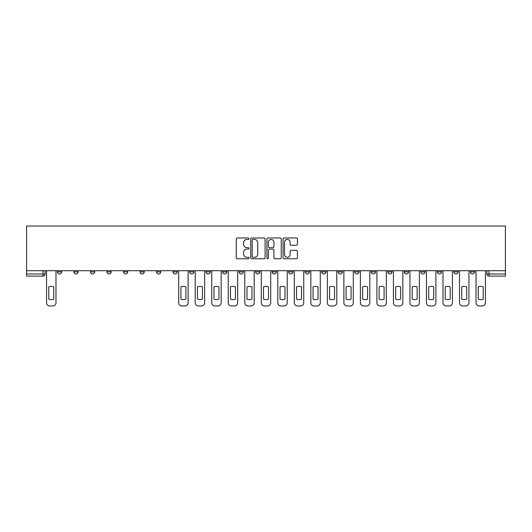 <?xml version="1.0" encoding="UTF-8"?>
<svg xmlns="http://www.w3.org/2000/svg" width="532" height="532" viewBox="0 0 532 532"><rect width="100%" height="100%" fill="white"/><g stroke="black" fill="none" stroke-linecap="round" stroke-linejoin="round"><path stroke-width="0.8" d="M249.062 238.702A0.725 0.725 0 0 0 248.331 237.977L237.292 237.977A1.037 1.037 0 0 0 236.248 239.014L236.248 257.727A1.037 1.037 0 0 0 237.292 258.765L248.331 258.765A0.725 0.725 0 0 0 249.062 258.033A0.725 0.725 0 0 0 248.331 257.308L246.901 257.308A3.325 3.325 0 0 1 243.576 253.983L243.576 252.421A3.325 3.325 0 0 1 246.901 249.096L248.331 249.096A0.725 0.725 0 0 0 249.062 248.371A0.725 0.725 0 0 0 248.331 247.646L246.901 247.646A3.325 3.325 0 0 1 243.576 244.314L243.576 242.758A3.325 3.325 0 0 1 246.901 239.433L248.331 239.433A0.725 0.725 0 0 0 249.062 238.702M470.354 271.879L470.354 270.715L470.354 271.879A2.115 2.115 0 0 0 472.469 273.993A2.115 2.115 0 0 1 470.354 271.879L474.591 271.879A2.115 2.115 0 0 1 472.469 273.993A2.115 2.115 0 0 0 474.591 271.879L474.591 270.715M453.836 271.879L453.836 270.715L453.836 271.879A2.115 2.115 0 0 0 455.951 273.993A2.115 2.115 0 0 1 453.836 271.879L458.072 271.879A2.115 2.115 0 0 1 455.951 273.993A2.115 2.115 0 0 0 458.072 271.879L458.072 270.715L458.072 271.879M404.28 271.879L404.28 270.715L404.28 271.879A2.115 2.115 0 0 0 406.401 273.993A2.115 2.115 0 0 1 404.28 271.879L408.516 271.879A2.115 2.115 0 0 1 406.401 273.993M387.762 271.879L387.762 270.715L387.762 271.879A2.115 2.115 0 0 0 389.883 273.993A2.115 2.115 0 0 1 387.762 271.879L391.998 271.879A2.115 2.115 0 0 1 389.883 273.993M338.212 270.715L338.212 271.879L342.448 271.879A2.115 2.115 0 0 1 340.327 273.993A2.115 2.115 0 0 1 338.212 271.879L338.212 270.715M321.694 270.715L321.694 271.879L325.93 271.879A2.115 2.115 0 0 1 323.808 273.993A2.115 2.115 0 0 1 321.694 271.879L321.694 270.715M239.107 270.715L239.107 271.879L243.343 271.879A2.115 2.115 0 0 1 241.222 273.993A2.115 2.115 0 0 1 239.107 271.879L239.107 270.715M189.552 270.715L189.552 271.879L193.788 271.879A2.115 2.115 0 0 1 191.673 273.993A2.115 2.115 0 0 1 189.552 271.879L189.552 270.715M156.514 270.715L156.514 271.879L160.75 271.879A2.115 2.115 0 0 1 158.636 273.993A2.115 2.115 0 0 1 156.514 271.879L156.514 270.715M140.002 270.715L140.002 271.879L144.239 271.879A2.115 2.115 0 0 1 142.117 273.993A2.115 2.115 0 0 1 140.002 271.879L140.002 270.715M106.965 271.879L106.965 270.715L106.965 271.879A2.115 2.115 0 0 0 109.08 273.993A2.115 2.115 0 0 1 106.965 271.879L111.201 271.879A2.115 2.115 0 0 1 109.08 273.993M73.928 271.879L73.928 270.715L73.928 271.879A2.115 2.115 0 0 0 76.049 273.993A2.115 2.115 0 0 1 73.928 271.879L78.164 271.879A2.115 2.115 0 0 1 76.049 273.993A2.115 2.115 0 0 0 78.164 271.879L78.164 270.715L78.164 271.879M296.371 245.305A1.037 1.037 0 0 0 297.415 244.268L297.415 239.014A1.037 1.037 0 0 0 296.371 237.977L284.108 237.977A1.037 1.037 0 0 0 283.071 239.014L283.071 257.727A1.037 1.037 0 0 0 284.108 258.765L296.371 258.765A1.037 1.037 0 0 0 297.415 257.727L297.415 251.383A1.037 1.037 0 0 0 296.371 250.346L291.124 250.346A1.037 1.037 0 0 0 290.086 251.383L290.086 254.529A2.78 2.78 0 0 1 287.307 257.308A2.78 2.78 0 0 1 284.527 254.529L284.527 242.213A2.78 2.78 0 0 1 287.307 239.433A2.78 2.78 0 0 1 290.086 242.213L290.086 244.268A1.037 1.037 0 0 0 291.124 245.305L296.371 245.305M505.4 270.715L26.6 270.715L26.6 226.027L505.4 226.027L505.4 276.115L488.988 276.115A2.115 2.115 0 0 1 486.873 273.993L505.4 273.993M265.089 239.014A1.037 1.037 0 0 0 264.052 237.977L251.789 237.977A1.037 1.037 0 0 0 250.745 239.014L250.745 257.727A1.037 1.037 0 0 0 251.789 258.765L264.052 258.765A1.037 1.037 0 0 0 265.089 257.727L265.089 239.014M267.948 237.977L280.211 237.977A1.037 1.037 0 0 1 281.255 239.014L281.255 257.727A1.037 1.037 0 0 1 280.211 258.765L274.964 258.765A1.037 1.037 0 0 1 273.927 257.727L273.927 250.14A1.037 1.037 0 0 0 272.883 249.096L269.405 249.096A1.037 1.037 0 0 0 268.367 250.14L268.367 258.033A0.725 0.725 0 0 1 267.636 258.765A0.725 0.725 0 0 1 266.911 258.033L266.911 239.014A1.037 1.037 0 0 1 267.948 237.977M486.873 270.715L486.873 273.993L486.873 270.715M45.127 270.715L45.127 273.993L45.127 270.715M43.012 276.115L26.6 276.115L26.6 273.993L45.127 273.993A2.115 2.115 0 0 1 43.012 276.115L43.012 270.715M26.6 270.715L26.6 273.993M441.553 270.715L441.553 271.879A2.115 2.115 0 0 1 439.432 273.993A2.115 2.115 0 0 1 437.317 271.879A2.115 2.115 0 0 0 439.432 273.993A2.115 2.115 0 0 0 441.553 271.879L441.553 270.715M437.317 270.715L437.317 271.879L441.553 271.879M425.035 270.715L425.035 271.879A2.115 2.115 0 0 1 422.92 273.993A2.115 2.115 0 0 1 420.799 271.879A2.115 2.115 0 0 0 422.92 273.993A2.115 2.115 0 0 0 425.035 271.879L420.799 271.879L420.799 270.715M408.516 270.715L408.516 271.879L408.516 270.715M391.998 270.715L391.998 271.879L391.998 270.715M371.25 270.715L371.25 271.879L375.486 271.879L375.486 270.715L375.486 271.879A2.115 2.115 0 0 1 373.364 273.993A2.115 2.115 0 0 1 371.25 271.879A2.115 2.115 0 0 0 373.364 273.993M358.967 271.879L358.967 270.715L358.967 271.879A2.115 2.115 0 0 1 356.846 273.993A2.115 2.115 0 0 1 354.731 271.879L358.967 271.879A2.115 2.115 0 0 1 356.846 273.993M354.731 270.715L354.731 271.879M342.448 270.715L342.448 271.879M325.93 270.715L325.93 271.879M309.411 270.715L309.411 271.879A2.115 2.115 0 0 1 307.297 273.993A2.115 2.115 0 0 1 305.175 271.879L309.411 271.879M305.175 270.715L305.175 271.879M292.893 270.715L292.893 271.879A2.115 2.115 0 0 1 290.778 273.993A2.115 2.115 0 0 1 288.657 271.879L292.893 271.879A2.115 2.115 0 0 1 290.778 273.993M288.657 270.715L288.657 271.879M276.374 270.715L276.374 271.879A2.115 2.115 0 0 1 274.259 273.993A2.115 2.115 0 0 1 272.138 271.879L276.374 271.879M272.138 270.715L272.138 271.879M259.862 270.715L259.862 271.879A2.115 2.115 0 0 1 257.741 273.993A2.115 2.115 0 0 1 255.626 271.879A2.115 2.115 0 0 0 257.741 273.993M255.626 270.715L255.626 271.879L259.862 271.879M243.343 270.715L243.343 271.879A2.115 2.115 0 0 1 241.222 273.993M226.825 270.715L226.825 271.879A2.115 2.115 0 0 1 224.703 273.993A2.115 2.115 0 0 1 222.589 271.879L226.825 271.879M222.589 270.715L222.589 271.879M210.306 270.715L210.306 271.879A2.115 2.115 0 0 1 208.192 273.993A2.115 2.115 0 0 1 206.07 271.879L210.306 271.879L210.306 270.715M206.07 270.715L206.07 271.879M193.788 270.715L193.788 271.879M177.269 270.715L177.269 271.879A2.115 2.115 0 0 1 175.154 273.993A2.115 2.115 0 0 1 173.033 271.879L177.269 271.879L177.269 270.715M173.033 270.715L173.033 271.879M160.75 271.879L160.75 270.715L160.75 271.879A2.115 2.115 0 0 1 158.636 273.993M144.239 271.879L144.239 270.715L144.239 271.879A2.115 2.115 0 0 1 142.117 273.993M127.72 270.715L127.72 271.879A2.115 2.115 0 0 1 125.599 273.993A2.115 2.115 0 0 1 123.484 271.879A2.115 2.115 0 0 0 125.599 273.993A2.115 2.115 0 0 0 127.72 271.879L127.72 270.715M123.484 270.715L123.484 271.879L127.72 271.879M111.201 270.715L111.201 271.879M94.683 270.715L94.683 271.879A2.115 2.115 0 0 1 92.568 273.993A2.115 2.115 0 0 1 90.447 271.879L94.683 271.879M90.447 270.715L90.447 271.879M61.646 270.715L61.646 271.879A2.115 2.115 0 0 1 59.531 273.993A2.115 2.115 0 0 1 57.409 271.879A2.115 2.115 0 0 0 59.531 273.993A2.115 2.115 0 0 0 61.646 271.879L61.646 270.715M57.409 270.715L57.409 271.879L61.646 271.879M252.933 239.433A0.725 0.725 0 0 0 252.201 240.158L252.201 256.584A0.725 0.725 0 0 0 252.933 257.308L254.436 257.308A3.325 3.325 0 0 0 257.761 253.983L257.761 242.758A3.325 3.325 0 0 0 254.436 239.433L252.933 239.433M273.927 242.266A2.78 2.78 0 0 0 271.147 239.486A2.78 2.78 0 0 0 268.367 242.266L268.367 246.602A1.037 1.037 0 0 0 269.405 247.646L272.883 247.646A1.037 1.037 0 0 0 273.927 246.602L273.927 242.266M48.784 286.868L48.784 299.13A6.617 6.617 0 0 0 53.759 299.13L53.759 286.868A6.617 6.617 0 0 0 48.784 286.868M46.557 270.715L46.557 302.794A3.179 3.179 0 0 0 49.735 305.973L52.808 305.973A3.179 3.179 0 0 0 55.98 302.794L55.98 270.715M180.927 286.868L180.927 299.13A6.617 6.617 0 0 0 185.901 299.13L185.901 286.868A6.617 6.617 0 0 0 180.927 286.868M178.699 270.715L178.699 302.794A3.179 3.179 0 0 0 181.877 305.973L184.95 305.973A3.179 3.179 0 0 0 188.122 302.794L188.122 270.715M197.439 286.868L197.439 299.13A6.617 6.617 0 0 0 202.419 299.13L202.419 286.868A6.617 6.617 0 0 0 197.439 286.868M195.217 270.715L195.217 302.794A3.179 3.179 0 0 0 198.396 305.973L201.462 305.973A3.179 3.179 0 0 0 204.64 302.794L204.64 270.715M213.957 286.868L213.957 299.13A6.617 6.617 0 0 0 218.938 299.13L218.938 286.868A6.617 6.617 0 0 0 213.957 286.868M211.736 270.715L211.736 302.794A3.179 3.179 0 0 0 214.915 305.973L217.98 305.973A3.179 3.179 0 0 0 221.159 302.794L221.159 270.715M230.476 286.868L230.476 299.13A6.617 6.617 0 0 0 235.45 299.13L235.45 286.868A6.617 6.617 0 0 0 230.476 286.868M228.255 270.715L228.255 302.794A3.179 3.179 0 0 0 231.427 305.973L234.499 305.973A3.179 3.179 0 0 0 237.678 302.794L237.678 270.715M246.994 286.868L246.994 299.13A6.617 6.617 0 0 0 251.969 299.13L251.969 286.868A6.617 6.617 0 0 0 246.994 286.868M244.773 270.715L244.773 302.794A3.179 3.179 0 0 0 247.945 305.973L251.018 305.973A3.179 3.179 0 0 0 254.196 302.794L254.196 270.715M263.513 286.868L263.513 299.13A6.617 6.617 0 0 0 268.487 299.13L268.487 286.868A6.617 6.617 0 0 0 263.513 286.868M261.285 270.715L261.285 302.794A3.179 3.179 0 0 0 264.464 305.973L267.536 305.973A3.179 3.179 0 0 0 270.715 302.794L270.715 270.715M280.032 286.868L280.032 299.13A6.617 6.617 0 0 0 285.006 299.13L285.006 286.868A6.617 6.617 0 0 0 280.032 286.868M277.804 270.715L277.804 302.794A3.179 3.179 0 0 0 280.982 305.973L284.055 305.973A3.179 3.179 0 0 0 287.227 302.794L287.227 270.715M296.55 286.868L296.55 299.13A6.617 6.617 0 0 0 301.524 299.13L301.524 286.868A6.617 6.617 0 0 0 296.55 286.868M294.322 270.715L294.322 302.794A3.179 3.179 0 0 0 297.501 305.973L300.573 305.973A3.179 3.179 0 0 0 303.745 302.794L303.745 270.715M313.062 286.868L313.062 299.13A6.617 6.617 0 0 0 318.043 299.13L318.043 286.868A6.617 6.617 0 0 0 313.062 286.868M310.841 270.715L310.841 302.794A3.179 3.179 0 0 0 314.02 305.973L317.085 305.973A3.179 3.179 0 0 0 320.264 302.794L320.264 270.715M329.581 286.868L329.581 299.13A6.617 6.617 0 0 0 334.562 299.13L334.562 286.868A6.617 6.617 0 0 0 329.581 286.868M327.36 270.715L327.36 302.794A3.179 3.179 0 0 0 330.538 305.973L333.604 305.973A3.179 3.179 0 0 0 336.783 302.794L336.783 270.715M346.099 286.868L346.099 299.13A6.617 6.617 0 0 0 351.073 299.13L351.073 286.868A6.617 6.617 0 0 0 346.099 286.868M343.878 270.715L343.878 302.794A3.179 3.179 0 0 0 347.05 305.973L350.123 305.973A3.179 3.179 0 0 0 353.301 302.794L353.301 270.715M362.618 286.868L362.618 299.13A6.617 6.617 0 0 0 367.592 299.13L367.592 286.868A6.617 6.617 0 0 0 362.618 286.868M360.397 270.715L360.397 302.794A3.179 3.179 0 0 0 363.569 305.973L366.641 305.973A3.179 3.179 0 0 0 369.82 302.794L369.82 270.715M379.136 286.868L379.136 299.13A6.617 6.617 0 0 0 384.111 299.13L384.111 286.868A6.617 6.617 0 0 0 379.136 286.868M376.909 270.715L376.909 302.794A3.179 3.179 0 0 0 380.087 305.973L383.16 305.973A3.179 3.179 0 0 0 386.338 302.794L386.338 270.715M395.655 286.868L395.655 299.13A6.617 6.617 0 0 0 400.629 299.13L400.629 286.868A6.617 6.617 0 0 0 395.655 286.868M393.427 270.715L393.427 302.794A3.179 3.179 0 0 0 396.606 305.973L399.678 305.973A3.179 3.179 0 0 0 402.85 302.794L402.85 270.715M412.174 286.868L412.174 299.13A6.617 6.617 0 0 0 417.148 299.13L417.148 286.868A6.617 6.617 0 0 0 412.174 286.868M409.946 270.715L409.946 302.794A3.179 3.179 0 0 0 413.125 305.973L416.197 305.973A3.179 3.179 0 0 0 419.369 302.794L419.369 270.715M428.686 286.868L428.686 299.13A6.617 6.617 0 0 0 433.666 299.13L433.666 286.868A6.617 6.617 0 0 0 428.686 286.868M426.464 270.715L426.464 302.794A3.179 3.179 0 0 0 429.643 305.973L432.709 305.973A3.179 3.179 0 0 0 435.888 302.794L435.888 270.715M445.204 286.868L445.204 299.13A6.617 6.617 0 0 0 450.185 299.13L450.185 286.868A6.617 6.617 0 0 0 445.204 286.868M442.983 270.715L442.983 302.794A3.179 3.179 0 0 0 446.162 305.973L449.227 305.973A3.179 3.179 0 0 0 452.406 302.794L452.406 270.715M461.723 286.868L461.723 299.13A6.617 6.617 0 0 0 466.697 299.13L466.697 286.868A6.617 6.617 0 0 0 461.723 286.868M459.502 270.715L459.502 302.794A3.179 3.179 0 0 0 462.674 305.973L465.746 305.973A3.179 3.179 0 0 0 468.925 302.794L468.925 270.715M478.241 286.868L478.241 299.13A6.617 6.617 0 0 0 483.216 299.13L483.216 286.868A6.617 6.617 0 0 0 478.241 286.868M476.02 270.715L476.02 302.794A3.179 3.179 0 0 0 479.192 305.973L482.265 305.973A3.179 3.179 0 0 0 485.443 302.794L485.443 270.715M488.988 270.715L488.988 276.115"/></g></svg>
